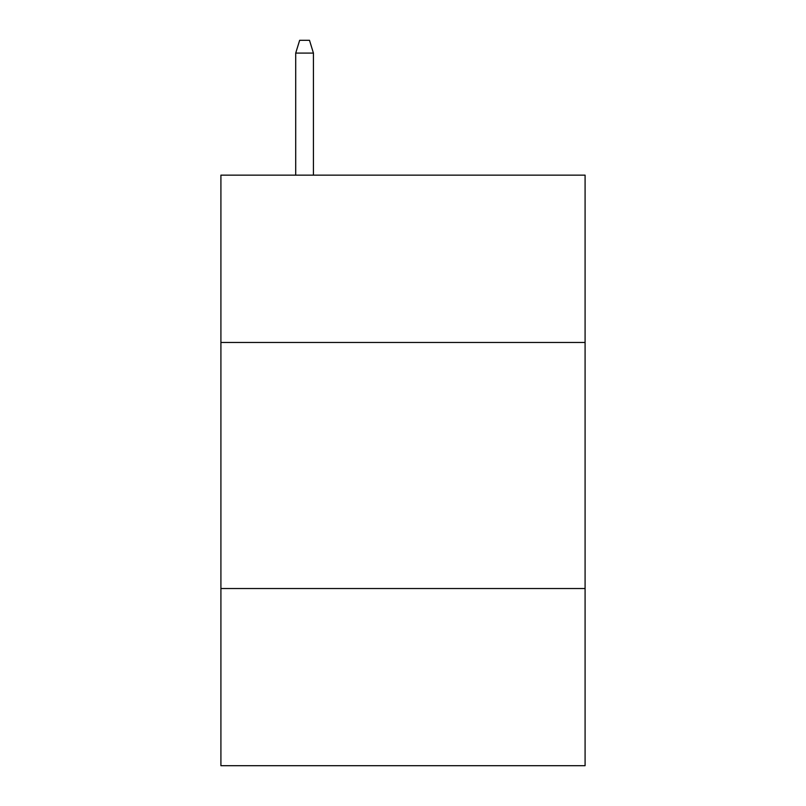 <?xml version="1.0" encoding="UTF-8"?>
<svg xmlns="http://www.w3.org/2000/svg" width="806" height="806" viewBox="0 0 806 806"><rect width="100%" height="100%" fill="white"/><g stroke="black" fill="none" stroke-linecap="round" stroke-linejoin="round"><path stroke-width="1.21" d="M585.085 342.469L585.085 175.144L220.915 175.144L220.915 342.469L585.085 342.469L585.085 765.7L220.915 765.7L220.915 342.469M585.085 588.531L220.915 588.531M313.433 175.144L313.433 53.095L295.711 53.095L295.711 175.144M295.711 53.095L299.651 40.3L309.494 40.3L313.433 53.095"/></g></svg>

